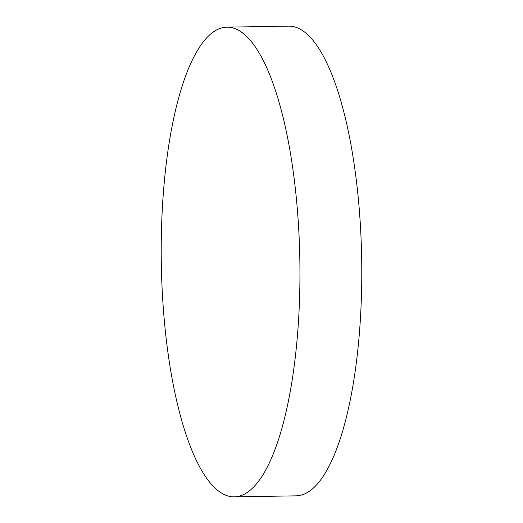 <?xml version="1.0" encoding="UTF-8"?>
<svg xmlns="http://www.w3.org/2000/svg" width="523" height="523" viewBox="0 0 523 523"><rect width="100%" height="100%" fill="white"/><g stroke="black" fill="none" stroke-linecap="round" stroke-linejoin="round"><path stroke-width="0.78" d="M161.404 268.207A234.879 69.284 89.1 0 1 226.747 27.157A234.879 69.284 89.1 0 1 299.757 255.806A234.879 69.284 89.1 0 1 234.415 496.85A234.879 69.284 89.1 0 1 161.404 268.207M226.747 27.157L288.585 26.15A234.879 69.284 89.1 0 1 361.596 254.793A234.879 69.284 89.1 0 1 296.253 495.843L234.415 496.85"/></g></svg>
